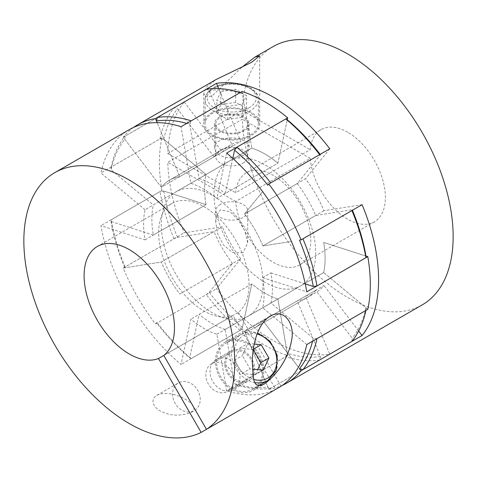 <?xml version="1.0" encoding="UTF-8"?>
<svg xmlns="http://www.w3.org/2000/svg" width="477" height="477" viewBox="0 0 477 477"><rect width="100%" height="100%" fill="white"/><g stroke="black" fill="none" stroke-linecap="round" stroke-linejoin="round"><path stroke-width="0.36" stroke-dasharray="2.38 1.79" d="M153.314 235.078L111.034 221.489L111.075 219.814L160.033 191.551L163.754 191.05L206.034 204.639L153.314 235.078A85.21 49.197 60 0 1 151.883 219.193A85.21 49.197 60 0 1 153.314 204.961L206.034 174.522L163.754 139.29L160.033 138.843L111.075 167.105L111.034 169.729L153.314 204.961M145.026 239.859L206.034 204.639L161.918 190.46A149.116 86.093 60 0 1 161.918 137.758L206.034 174.522A85.21 49.197 -120 0 0 206.034 204.639A85.21 49.197 60 0 1 204.603 188.755A85.21 49.197 60 0 1 206.034 174.522L145.026 209.743A85.21 49.197 -120 0 0 145.026 239.859L100.909 225.681A149.116 86.093 -120 0 0 181.027 364.458L190.812 319.161A85.21 49.197 -120 0 0 216.892 334.222L226.676 390.812A149.116 86.093 -120 0 0 275.7 389.363L233.032 315.458L163.796 355.431L238.357 312.381A63.906 36.896 -120 0 0 235.805 240.313A63.906 36.896 -120 0 0 171.899 203.417A63.906 36.896 -120 0 0 171.899 277.215A63.906 36.896 -120 0 0 233.032 315.458M262.976 283.332A71.896 41.511 60 0 1 248.088 316.245A71.896 41.511 60 0 1 192.684 296.986A71.896 41.511 60 0 1 161.298 224.631A71.896 41.511 60 0 1 176.192 191.718A71.896 41.511 60 0 1 231.589 210.977A71.896 41.511 60 0 1 262.976 283.332M214.018 194.193A71.896 41.511 -120 0 0 245.405 266.548A71.896 41.511 -120 0 0 300.808 285.806A71.896 41.511 -120 0 0 315.696 252.893A71.896 41.511 -120 0 0 284.316 180.539A71.896 41.511 -120 0 0 228.912 161.28A71.896 41.511 -120 0 0 214.018 194.193M306.794 344.549L262.678 307.784A85.21 49.197 -120 0 0 262.678 277.668L270.96 272.886A85.21 49.197 60 0 1 272.391 288.77A85.21 49.197 60 0 1 270.96 303.002L323.686 272.564A85.21 49.197 -120 0 0 323.686 242.447L365.966 256.036L323.686 242.447A85.21 49.197 60 0 1 325.111 258.331A85.21 49.197 60 0 1 323.686 272.564L365.966 307.796L365.919 310.42M316.966 338.682L313.24 338.235L270.96 303.002M312.542 341.234A146.457 84.554 -120 0 0 313.24 338.235M302.949 238.816L299.478 240.158M267.782 185.255L270.674 182.918M240.152 92.586L242.441 93.856L251.82 148.091L199.094 178.529L189.721 124.294A146.457 84.554 -120 0 0 186.781 123.4M189.721 124.294L191.199 120.848M124.795 139.302L125.087 136.13L174.045 107.868L177.516 108.863L214.042 156.82L161.321 187.258L124.795 139.302A146.457 84.554 -120 0 0 111.034 169.729M111.075 167.105A149.116 86.093 60 0 1 125.087 136.13M125.087 266.971L124.795 267.806L161.321 262.022L214.042 231.583L177.516 237.367L174.045 238.709L125.087 266.971A149.116 86.093 60 0 1 111.075 219.814M111.034 221.489A146.457 84.554 -120 0 0 124.795 267.806M191.199 358.591L189.721 357.786L199.094 314.379L251.82 283.94L242.441 327.347L240.152 330.322L191.199 358.591A149.116 86.093 60 0 1 157.368 322.875L206.32 294.607L209.218 292.27L232.484 263.531L179.763 293.969A85.21 49.197 60 0 1 161.321 262.022L222.324 226.802L184.211 232.836A149.116 86.093 60 0 1 167.767 162.269L242.334 119.22A149.116 86.093 60 0 0 309.102 266.726A149.116 86.093 60 0 0 422.264 304.851M351.907 341.395L352.199 338.223L315.679 290.266L262.952 320.705A85.21 49.197 60 0 1 254.742 327.777A85.21 49.197 60 0 1 244.51 331.354L297.231 300.915L320.502 356.522L319.632 360.028L270.674 388.29L267.782 386.96L244.51 331.354L268.789 389.381L329.798 354.155A149.116 86.093 60 0 1 216.486 288.74L240.772 258.749L179.763 293.969A85.21 49.197 60 0 1 161.321 262.022L123.209 268.056A149.116 86.093 -120 0 0 155.484 323.961L156.492 322.708A146.457 84.554 -120 0 0 189.721 357.786M156.492 322.708L157.368 322.875M234.553 383.669L236.842 384.939L285.801 356.677L287.273 353.23L277.9 298.996L225.18 329.434L234.553 383.669A146.457 84.554 -120 0 0 267.782 386.96M270.674 388.29A149.116 86.093 60 0 1 236.842 384.939M319.632 360.028A149.116 86.093 60 0 1 285.801 356.677M240.152 330.322A149.116 86.093 60 0 1 206.32 294.607M174.045 238.709A149.116 86.093 60 0 1 160.033 191.551M160.033 138.843A149.116 86.093 60 0 1 174.045 107.868M315.75 292.556L254.742 327.777A85.21 49.197 60 0 0 262.952 320.705L298.405 367.248L262.952 320.705L323.961 285.479A85.21 49.197 60 0 1 315.75 292.556A85.21 49.197 60 0 1 305.518 296.128L329.798 354.155M270.96 272.886L305.25 283.904M319.632 154.649L320.502 154.816L297.231 183.556L244.51 213.994A85.21 49.197 60 0 1 262.952 245.935L291.393 241.434L262.952 245.935L315.679 215.497L352.199 209.719L351.907 210.554M323.961 210.715L262.952 245.935A85.21 49.197 60 0 0 244.51 213.994L262.63 191.617L244.51 213.994L305.518 178.774A85.21 49.197 60 0 1 323.961 210.715L362.073 204.681M232.782 158.382L225.18 193.584L277.9 163.146L287.273 119.739L277.9 163.146L216.892 198.366A85.21 49.197 -120 0 0 190.812 183.311L181.027 126.721M199.094 178.529A85.21 49.197 60 0 1 225.18 193.584M133.548 127.431A149.116 86.093 -120 0 0 123.209 137.221L161.321 187.258A85.21 49.197 60 0 1 169.532 180.187A85.21 49.197 60 0 1 179.763 176.609L157.177 122.637L179.763 176.609L232.484 146.171L209.218 90.564L206.32 89.235M225.18 329.434A85.21 49.197 60 0 1 199.094 314.379M320.502 356.522A146.457 84.554 60 0 1 287.273 353.23M216.892 334.222L277.9 298.996L287.679 355.592A149.116 86.093 60 0 1 242.036 329.237L251.82 283.94A85.21 49.197 -120 0 0 277.9 298.996A85.21 49.197 60 0 1 251.82 283.94L190.812 319.161M242.441 327.347A146.457 84.554 60 0 1 209.218 292.27M232.484 263.531A85.21 49.197 60 0 1 214.042 231.583M177.516 237.367A146.457 84.554 60 0 1 163.754 191.05M163.754 139.29A146.457 84.554 60 0 1 177.516 108.863M214.042 156.82A85.21 49.197 60 0 1 222.252 149.748A85.21 49.197 60 0 1 232.484 146.171M209.218 90.564A146.457 84.554 60 0 1 242.441 93.856M242.036 91.495L251.82 148.091A85.21 49.197 60 0 1 277.9 163.146A85.21 49.197 -120 0 0 251.82 148.091L190.812 183.311M320.15 154.351A146.457 84.554 60 0 1 320.502 154.816M297.231 183.556A85.21 49.197 60 0 1 315.679 215.497M352.199 209.719A146.457 84.554 60 0 1 352.425 210.256M365.966 307.796A146.457 84.554 60 0 1 352.199 338.223M315.679 290.266A85.21 49.197 60 0 1 307.462 297.338A85.21 49.197 60 0 1 297.231 300.915M241.571 67.472L211.949 96.175L205.337 96.903L203.762 93.385L206.774 86.677L216.081 79.516M123.209 137.221L184.211 101.995A149.116 86.093 60 0 0 167.767 153.57L242.334 110.527A149.116 86.093 60 0 1 273.148 46.567M347.709 132.224A53.257 30.749 -120 0 0 321.081 129.589A53.257 30.749 -120 0 0 310.235 149.73L235.674 192.78A53.257 30.749 60 0 1 246.514 172.638A53.257 30.749 60 0 1 273.142 175.274A53.257 30.749 60 0 1 307.933 222.204A53.257 30.749 60 0 1 299.771 264.884A53.257 30.749 60 0 1 273.142 262.243A53.257 30.749 60 0 1 235.674 201.473L310.235 158.424A53.257 30.749 -120 0 0 347.709 219.193A53.257 30.749 -120 0 0 374.338 221.835A53.257 30.749 -120 0 0 382.5 179.155A53.257 30.749 -120 0 0 347.709 132.224M242.334 110.527L310.235 149.73M310.235 158.424L242.334 119.22M250.55 134.836A26.629 15.371 0 0 0 258.349 123.966A26.629 15.371 0 0 0 241.911 109.764A26.629 15.371 0 0 0 212.891 113.097A26.629 15.371 0 0 0 205.092 123.966A26.629 15.371 0 0 0 221.531 138.169A26.629 15.371 0 0 0 250.55 134.836M243.02 163.098A15.979 9.224 0 0 0 247.694 156.575A15.979 9.224 0 0 0 237.832 148.055A15.979 9.224 0 0 0 220.422 150.058A15.979 9.224 0 0 0 215.741 156.575A15.979 9.224 0 0 0 225.603 165.102A15.979 9.224 0 0 0 243.02 163.098M243.02 130.489A15.979 9.224 0 0 0 247.694 123.966A15.979 9.224 0 0 0 237.832 115.44A15.979 9.224 0 0 0 220.422 117.443A15.979 9.224 0 0 0 215.741 123.966A15.979 9.224 0 0 0 225.603 132.487A15.979 9.224 0 0 0 243.02 130.489M219.48 116.901A17.309 9.993 0 0 0 214.411 123.966A17.309 9.993 0 0 0 225.096 133.196A17.309 9.993 0 0 0 243.956 131.032A17.309 9.993 0 0 0 249.03 123.966A17.309 9.993 0 0 0 238.345 114.73A17.309 9.993 0 0 0 219.48 116.901M243.956 154.947A17.309 9.993 180 0 1 225.096 157.112A17.309 9.993 180 0 1 214.411 147.882A17.309 9.993 180 0 1 219.48 140.816A17.309 9.993 180 0 1 238.345 138.652A17.309 9.993 180 0 1 249.03 147.882A17.309 9.993 180 0 1 243.956 154.947M211.949 112.548A27.958 16.14 0 0 0 203.762 123.966A27.958 16.14 0 0 0 221.018 138.879A27.958 16.14 0 0 0 251.492 135.379A27.958 16.14 0 0 0 259.679 123.966A27.958 16.14 0 0 0 242.417 109.054A27.958 16.14 0 0 0 211.949 112.548M220.422 204.412A15.979 9.224 0 0 0 215.741 210.935A15.979 9.224 0 0 0 225.603 219.456A15.979 9.224 0 0 0 243.02 217.458A15.979 9.224 0 0 0 247.694 210.935A15.979 9.224 0 0 0 237.832 202.409A15.979 9.224 0 0 0 220.422 204.412M243.02 252.738L232.579 252.571L223.445 244.957L217.786 234.153L215.741 222.157L216.725 215.085L220.422 209.844L230.248 211.8L238.554 220.249L244.868 231.029L247.694 242.936L243.02 252.738M268.789 389.381A149.116 86.093 -120 0 0 282.438 385.315M155.484 323.961L216.486 288.74M123.209 268.056L184.211 232.836M235.674 201.473L167.767 162.269M167.767 153.57L235.674 192.78M240.772 258.749A85.21 49.197 60 0 1 222.324 226.802M358.656 331.038L323.961 285.479M329.798 148.782L305.518 178.774M184.211 101.995L222.324 152.038A85.21 49.197 60 0 1 230.54 144.966A85.21 49.197 60 0 1 240.772 141.389L218.663 88.567M230.54 144.966L169.532 180.187A85.21 49.197 60 0 0 161.321 187.258L222.324 152.038M222.252 149.748L169.532 180.187A85.21 49.197 60 0 1 179.763 176.609L240.772 141.389M307.462 297.338L254.742 327.777A85.21 49.197 60 0 1 244.51 331.354L305.518 296.128M220.851 91.596L216.868 100.17L227.738 106.449L242.59 104.153L246.567 95.579L235.698 89.3L220.851 91.596L220.851 104.642L216.868 113.216L227.738 119.494L242.59 117.199L246.567 108.625L235.698 102.346L220.851 104.642M235.698 102.346L235.698 89.3M246.567 108.625L246.567 95.579M242.59 117.199L242.59 104.153M227.738 119.494L227.738 106.449M216.868 113.216L216.868 100.17M255.117 382.608A26.629 21.739 -120 0 1 232.663 361.089A26.629 21.739 -120 0 1 241.243 334.341L226.331 342.951A26.629 21.739 60 0 0 220.815 376.884A26.629 21.739 60 0 0 252.959 389.071L258.588 385.821L252.959 389.071A26.629 21.739 60 0 0 258.474 355.138A26.629 21.739 60 0 0 226.331 342.951L241.243 334.341A26.629 21.739 -120 0 1 273.387 346.529A26.629 21.739 -120 0 1 267.871 380.461M211.681 363.707L211.681 363.707A15.979 13.046 60 0 0 208.371 384.063A15.979 13.046 60 0 0 227.66 391.378L247.629 379.847A15.979 13.046 60 0 0 250.938 359.491A15.979 13.046 60 0 0 231.655 352.175L231.655 352.175A15.979 13.046 60 0 0 228.346 372.537A15.979 13.046 60 0 0 247.629 379.847L227.66 391.378A15.979 13.046 60 0 0 230.969 371.023A15.979 13.046 60 0 0 211.681 363.707L231.655 352.175L211.681 363.707M216.343 359.479L230.987 351.024A17.309 14.131 60 0 0 227.404 373.08A17.309 14.131 60 0 0 248.296 381.004L248.296 381.004A17.309 14.131 60 0 0 251.88 358.942A17.309 14.131 60 0 0 230.987 351.024L216.343 359.479A17.309 14.131 -120 0 1 237.236 367.403A17.309 14.131 -120 0 1 233.652 389.459L248.296 381.004L233.652 389.459A17.309 14.131 -120 0 1 212.76 381.534A17.309 14.131 -120 0 1 216.343 359.479L216.343 359.479M258.987 385.589A27.958 22.83 60 0 0 257.02 350.994A27.958 22.83 60 0 0 225.663 341.8L270.358 315.995M225.663 341.8A27.958 22.83 60 0 0 219.873 377.426A27.958 22.83 60 0 0 253.621 390.228L263.65 384.432M253.621 390.228A27.958 22.83 60 0 0 258.778 385.851M156.79 395.397C165.334 390.896 178.458 395.183 184.915 398.945C191.301 402.898 197.86 407.632 191.044 412.516C180.628 416.165 171.076 415.98 162.383 411.955C154.763 408.95 148.782 400.459 156.79 395.397L178.398 382.924A15.979 13.046 60 0 0 175.089 403.28A15.979 13.046 60 0 0 194.372 410.596A15.979 13.046 60 0 0 197.681 390.24A15.979 13.046 60 0 0 178.398 382.924M191.044 412.516L194.372 410.596M129.291 129.625A149.116 86.093 -120 0 0 100.909 172.978L145.026 209.743M161.918 137.758L100.909 172.978M161.918 190.46L100.909 225.681M242.036 329.237L181.027 364.458M287.679 355.592L226.676 390.812M281.025 386.287L238.357 312.381M226.676 153.069L216.892 198.366M262.678 277.668L306.794 291.846M367.803 309.329L323.686 272.564L262.678 307.784M254.253 344.054L247.933 343.476L242.364 355.568L250.049 368.882L252.536 369.109M253.317 349.504L239.943 348.085L234.374 360.177L242.06 373.491L255.32 374.713L263.304 370.098M242.06 373.491L250.049 368.882M234.374 360.177L242.364 355.568M239.943 348.085L247.933 343.476M255.32 374.713L257.681 369.586M249.042 107.874A24.5 14.143 0 0 0 249.042 87.875A24.5 14.143 0 0 0 214.4 87.875A24.5 14.143 0 0 0 214.4 107.874A24.5 14.143 0 0 0 249.042 107.874M212.891 88.746A26.629 15.371 180 0 1 241.911 85.413A26.629 15.371 180 0 1 258.349 99.615A26.629 15.371 180 0 1 250.55 110.485A26.629 15.371 180 0 1 221.531 113.818A26.629 15.371 180 0 1 205.092 99.615A26.629 15.371 180 0 1 212.891 88.746M257.085 334.025A24.5 20.004 60 0 0 243.371 335.569A24.5 20.004 60 0 0 235.173 359.014A24.5 20.004 60 0 0 254.026 379.513M248.088 316.245L300.808 285.806M176.192 191.718L228.912 161.28M321.081 129.589L246.514 172.638M374.338 221.835L299.771 264.884M258.349 123.966L258.349 99.615C259.619 85.699 228.793 77.924 213.332 87.768C208.145 90.702 205.396 94.655 205.092 99.615L205.092 123.966M247.694 123.966L247.694 156.575M214.411 123.966L214.411 147.882M203.762 93.385L203.762 123.966M215.741 210.935L215.741 222.157M247.694 210.935L247.694 242.936M259.679 55.773L259.679 123.966M249.03 123.966L249.03 147.882M215.741 123.966L215.741 156.575M97.338 246.466L171.899 203.417M241.243 334.341L249.036 331.897L257.532 332.863"/><path stroke-width="0.72" d="M282.438 385.315A149.116 86.093 -120 0 0 286.695 383.12A149.116 86.093 -120 0 0 301.065 370.742L299.478 368.661A146.457 84.554 -120 0 0 312.542 341.234M299.478 368.661L302.949 369.657L351.907 341.395A149.116 86.093 60 0 0 365.919 310.42L316.966 338.682A149.116 86.093 60 0 1 302.949 369.657M305.25 283.904L313.24 286.474A146.457 84.554 -120 0 0 299.478 240.158L301.065 239.907A149.116 86.093 -120 0 0 268.789 184.003L329.798 148.782A149.116 86.093 60 0 0 216.486 83.362L155.484 118.582A149.116 86.093 -120 0 0 137.579 124.843A149.116 86.093 -120 0 0 133.548 127.431M313.24 286.474L316.966 285.973L365.919 257.711L365.966 256.036L367.803 256.626A149.116 86.093 60 0 1 367.803 309.329L306.794 344.549A149.116 86.093 -120 0 1 281.025 386.287L206.463 429.336A149.116 86.093 -120 0 0 202.504 256.465A149.116 86.093 -120 0 0 54.73 172.674L129.291 129.625A149.116 86.093 -120 0 1 181.027 126.721L242.036 91.495A149.116 86.093 60 0 1 287.679 117.849L226.676 153.069A149.116 86.093 -120 0 1 306.794 291.846L367.803 256.626M365.919 257.711A149.116 86.093 60 0 0 351.907 210.554L302.949 238.816A149.116 86.093 60 0 1 316.966 285.973M287.679 117.849L287.273 119.739L285.801 118.934L236.842 147.202L234.553 150.177L232.782 158.382M268.789 184.003L267.782 185.255A146.457 84.554 -120 0 0 234.553 150.177M236.842 147.202A149.116 86.093 60 0 1 270.674 182.918L319.632 154.649A149.116 86.093 60 0 0 285.801 118.934M157.368 117.497A149.116 86.093 60 0 1 191.199 120.848L240.152 92.586A149.116 86.093 60 0 0 206.32 89.235L157.368 117.497L156.492 121.003L157.177 122.637L155.484 118.582M186.781 123.4A146.457 84.554 -120 0 0 156.492 121.003M287.273 119.739A146.457 84.554 60 0 1 320.15 154.351M352.425 210.256A146.457 84.554 60 0 1 365.966 256.036M137.579 124.843L216.081 79.516L251.492 62.392L259.679 55.773L254.897 57.109L241.571 67.472M254.897 57.109L273.148 46.567A149.116 86.093 60 0 1 388.057 86.522A149.116 86.093 60 0 1 453.15 236.586A149.116 86.093 60 0 1 422.264 304.851L286.695 383.12M301.065 239.907L362.073 204.681A149.116 86.093 60 0 1 378.589 279.635A149.116 86.093 60 0 1 362.073 335.522L358.656 331.038M301.065 370.742L362.073 335.522M218.663 88.567L216.486 83.362M270.358 315.995C255.469 325.165 252.059 350.78 252.369 363.48C253.681 376.228 251.743 389.28 263.65 384.432C279.093 373.503 288.758 355.955 291.471 340.882C295.12 325.863 285.765 307.677 270.358 315.995M129.291 129.625L54.73 172.674A149.116 86.093 -120 0 0 53.412 342.546A149.116 86.093 -120 0 0 201.139 432.406L158.471 358.507A63.906 36.896 60 0 1 97.338 320.264A63.906 36.896 60 0 1 97.338 246.466A63.906 36.896 60 0 1 161.244 283.362A63.906 36.896 60 0 1 163.796 355.431L158.471 358.507M206.463 429.336L163.796 355.431M257.532 332.863L270.089 341.264L277.215 355.287L276.416 370.074L267.871 380.461L258.588 385.821L267.871 380.461A26.629 21.739 -120 0 1 255.117 382.608M275.7 389.363L201.139 432.406M252.536 369.109L263.304 370.098L268.879 358.006L261.193 344.692L254.253 344.054M253.359 349.218L261.193 344.692M257.681 369.586L260.889 362.621L253.317 349.504M260.889 362.621L268.879 358.006M254.026 379.513A24.5 20.004 60 0 0 267.871 378.005A24.5 20.004 60 0 0 276.052 354.489A24.5 20.004 60 0 0 257.085 334.025"/></g></svg>
